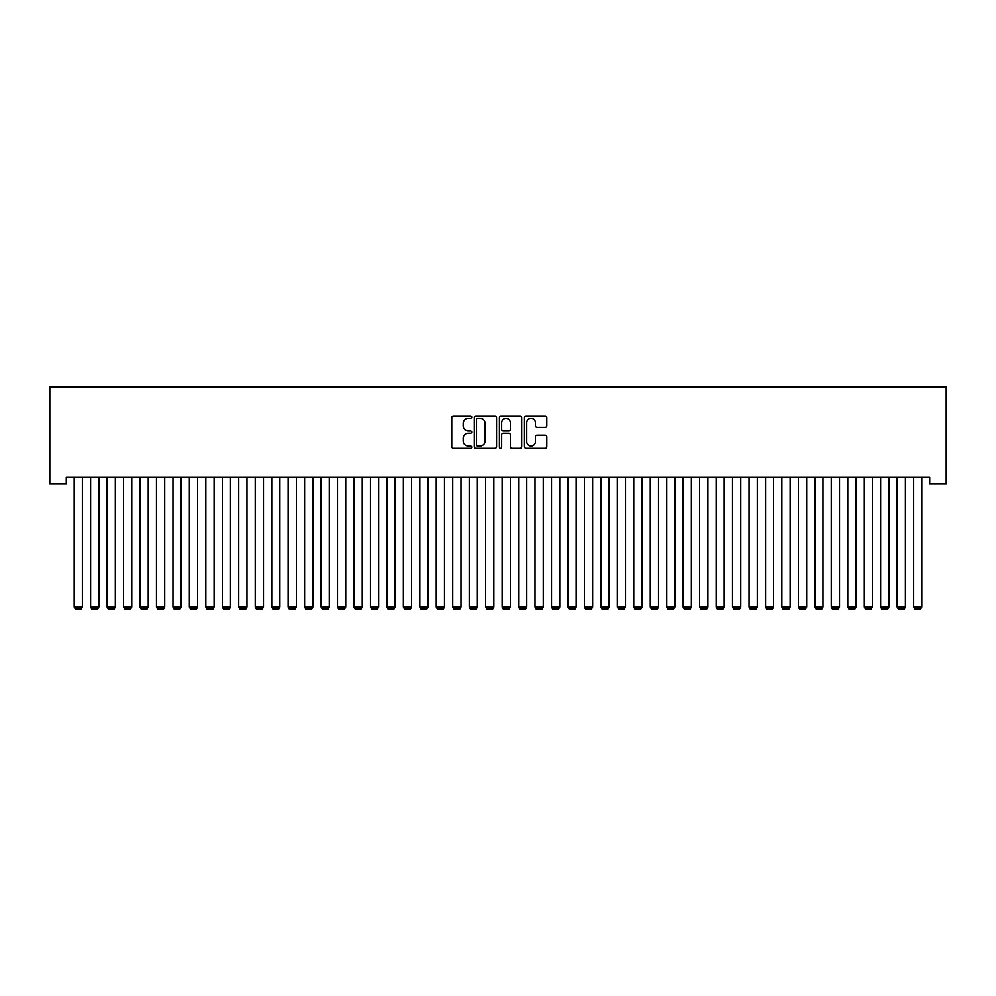 <?xml version="1.0" encoding="UTF-8"?>
<svg xmlns="http://www.w3.org/2000/svg" width="996" height="996" viewBox="0 0 996 996"><rect width="100%" height="100%" fill="white"/><g stroke="black" fill="none" stroke-linecap="round" stroke-linejoin="round"><path stroke-width="1.49" d="M471.668 417.125A1.133 1.133 0 0 0 470.535 415.992L453.367 415.992A1.619 1.619 0 0 0 451.748 417.598L451.748 446.681A1.619 1.619 0 0 0 453.367 448.3L470.535 448.3A1.133 1.133 0 0 0 471.668 447.167A1.133 1.133 0 0 0 470.535 446.034L468.307 446.034A5.167 5.167 0 0 1 463.14 440.867L463.14 438.439A5.167 5.167 0 0 1 468.307 433.272L470.535 433.272A1.133 1.133 0 0 0 471.668 432.14A1.133 1.133 0 0 0 470.535 431.019L468.307 431.019A5.167 5.167 0 0 1 463.14 425.84L463.14 423.425A5.167 5.167 0 0 1 468.307 418.245L470.535 418.245A1.133 1.133 0 0 0 471.668 417.125M545.223 427.384A1.619 1.619 0 0 0 546.829 425.765L546.829 417.598A1.619 1.619 0 0 0 545.223 415.992L526.149 415.992A1.619 1.619 0 0 0 524.531 417.598L524.531 446.681A1.619 1.619 0 0 0 526.149 448.3L545.223 448.3A1.619 1.619 0 0 0 546.829 446.681L546.829 436.833A1.619 1.619 0 0 0 545.223 435.215L537.056 435.215A1.619 1.619 0 0 0 535.437 436.833L535.437 441.714A4.32 4.32 0 0 1 531.117 446.034A4.32 4.32 0 0 1 526.797 441.714L526.797 422.578A4.32 4.32 0 0 1 531.117 418.245A4.32 4.32 0 0 1 535.437 422.578L535.437 425.765A1.619 1.619 0 0 0 537.056 427.384L545.223 427.384M929.741 477.408L66.259 477.408L66.259 483.994L49.8 483.994L49.8 386.884L946.2 386.884L946.2 483.994L929.741 483.994L929.741 477.408M496.581 417.598A1.619 1.619 0 0 0 494.975 415.992L475.901 415.992A1.619 1.619 0 0 0 474.295 417.598L474.295 446.681A1.619 1.619 0 0 0 475.901 448.3L494.975 448.3A1.619 1.619 0 0 0 496.581 446.681L496.581 417.598M501.025 415.992L520.099 415.992A1.619 1.619 0 0 1 521.705 417.598L521.705 446.681A1.619 1.619 0 0 1 520.099 448.3L511.932 448.3A1.619 1.619 0 0 1 510.313 446.681L510.313 434.891A1.619 1.619 0 0 0 508.707 433.272L503.291 433.272A1.619 1.619 0 0 0 501.673 434.891L501.673 447.167A1.133 1.133 0 0 1 500.54 448.3A1.133 1.133 0 0 1 499.419 447.167L499.419 417.598A1.619 1.619 0 0 1 501.025 415.992M477.682 418.245A1.133 1.133 0 0 0 476.549 419.378L476.549 444.913A1.133 1.133 0 0 0 477.682 446.034L480.022 446.034A5.167 5.167 0 0 0 485.201 440.867L485.201 423.425A5.167 5.167 0 0 0 480.022 418.245L477.682 418.245M510.313 422.653A4.32 4.32 0 0 0 505.993 418.332A4.32 4.32 0 0 0 501.673 422.653L501.673 429.401A1.619 1.619 0 0 0 503.291 431.019L508.707 431.019A1.619 1.619 0 0 0 510.313 429.401L510.313 422.653M82.394 477.408L82.394 606.975L74.165 606.975L74.165 477.408M82.394 606.975L81.162 609.116L75.397 609.116L74.165 606.975M98.853 477.408L98.853 606.975L90.624 606.975L90.624 477.408M98.853 606.975L97.62 609.116L91.856 609.116L90.624 606.975M115.312 477.408L115.312 606.975L107.082 606.975L107.082 477.408M115.312 606.975L114.079 609.116L108.315 609.116L107.082 606.975M131.771 477.408L131.771 606.975L123.541 606.975L123.541 477.408M131.771 606.975L130.538 609.116L124.774 609.116L123.541 606.975M148.23 477.408L148.23 606.975L140 606.975L140 477.408M148.23 606.975L146.997 609.116L141.233 609.116L140 606.975M164.689 477.408L164.689 606.975L156.459 606.975L156.459 477.408M164.689 606.975L163.456 609.116L157.692 609.116L156.459 606.975M181.148 477.408L181.148 606.975L172.918 606.975L172.918 477.408M181.148 606.975L179.915 609.116L174.151 609.116L172.918 606.975M197.606 477.408L197.606 606.975L189.377 606.975L189.377 477.408M197.606 606.975L196.374 609.116L190.609 609.116L189.377 606.975M214.065 477.408L214.065 606.975L205.836 606.975L205.836 477.408M214.065 606.975L212.833 609.116L207.068 609.116L205.836 606.975M230.524 477.408L230.524 606.975L222.295 606.975L222.295 477.408M230.524 606.975L229.292 609.116L223.527 609.116L222.295 606.975M246.983 477.408L246.983 606.975L238.754 606.975L238.754 477.408M246.983 606.975L245.751 609.116L239.999 609.116L238.754 606.975M263.442 477.408L263.442 606.975L255.213 606.975L255.213 477.408M263.442 606.975L262.209 609.116L256.458 609.116L255.213 606.975M279.913 477.408L279.913 606.975L271.684 606.975L271.684 477.408M279.913 606.975L278.668 609.116L272.916 609.116L271.684 606.975M296.372 477.408L296.372 606.975L288.143 606.975L288.143 477.408M296.372 606.975L295.127 609.116L289.375 609.116L288.143 606.975M312.831 477.408L312.831 606.975L304.602 606.975L304.602 477.408M312.831 606.975L311.599 609.116L305.834 609.116L304.602 606.975M329.29 477.408L329.29 606.975L321.061 606.975L321.061 477.408M329.29 606.975L328.058 609.116L322.293 609.116L321.061 606.975M345.749 477.408L345.749 606.975L337.52 606.975L337.52 477.408M345.749 606.975L344.516 609.116L338.752 609.116L337.52 606.975M362.208 477.408L362.208 606.975L353.978 606.975L353.978 477.408M362.208 606.975L360.975 609.116L355.211 609.116L353.978 606.975M378.667 477.408L378.667 606.975L370.437 606.975L370.437 477.408M378.667 606.975L377.434 609.116L371.67 609.116L370.437 606.975M395.126 477.408L395.126 606.975L386.896 606.975L386.896 477.408M395.126 606.975L393.893 609.116L388.129 609.116L386.896 606.975M411.585 477.408L411.585 606.975L403.355 606.975L403.355 477.408M411.585 606.975L410.352 609.116L404.588 609.116L403.355 606.975M428.043 477.408L428.043 606.975L419.814 606.975L419.814 477.408M428.043 606.975L426.811 609.116L421.047 609.116L419.814 606.975M444.502 477.408L444.502 606.975L436.273 606.975L436.273 477.408M444.502 606.975L443.27 609.116L437.505 609.116L436.273 606.975M460.961 477.408L460.961 606.975L452.732 606.975L452.732 477.408M460.961 606.975L459.729 609.116L453.964 609.116L452.732 606.975M477.42 477.408L477.42 606.975L469.191 606.975L469.191 477.408M477.42 606.975L476.188 609.116L470.436 609.116L469.191 606.975M493.879 477.408L493.879 606.975L485.65 606.975L485.65 477.408M493.879 606.975L492.647 609.116L486.895 609.116L485.65 606.975M510.35 477.408L510.35 606.975L502.121 606.975L502.121 477.408M510.35 606.975L509.105 609.116L503.354 609.116L502.121 606.975M526.809 477.408L526.809 606.975L518.58 606.975L518.58 477.408M526.809 606.975L525.564 609.116L519.812 609.116L518.58 606.975M543.268 477.408L543.268 606.975L535.039 606.975L535.039 477.408M543.268 606.975L542.036 609.116L536.271 609.116L535.039 606.975M559.727 477.408L559.727 606.975L551.498 606.975L551.498 477.408M559.727 606.975L558.495 609.116L552.73 609.116L551.498 606.975M576.186 477.408L576.186 606.975L567.957 606.975L567.957 477.408M576.186 606.975L574.953 609.116L569.189 609.116L567.957 606.975M592.645 477.408L592.645 606.975L584.415 606.975L584.415 477.408M592.645 606.975L591.412 609.116L585.648 609.116L584.415 606.975M609.104 477.408L609.104 606.975L600.874 606.975L600.874 477.408M609.104 606.975L607.871 609.116L602.107 609.116L600.874 606.975M625.563 477.408L625.563 606.975L617.333 606.975L617.333 477.408M625.563 606.975L624.33 609.116L618.566 609.116L617.333 606.975M642.022 477.408L642.022 606.975L633.792 606.975L633.792 477.408M642.022 606.975L640.789 609.116L635.025 609.116L633.792 606.975M658.481 477.408L658.481 606.975L650.251 606.975L650.251 477.408M658.481 606.975L657.248 609.116L651.484 609.116L650.251 606.975M674.939 477.408L674.939 606.975L666.71 606.975L666.71 477.408M674.939 606.975L673.707 609.116L667.943 609.116L666.71 606.975M691.398 477.408L691.398 606.975L683.169 606.975L683.169 477.408M691.398 606.975L690.166 609.116L684.401 609.116L683.169 606.975M707.857 477.408L707.857 606.975L699.628 606.975L699.628 477.408M707.857 606.975L706.625 609.116L700.873 609.116L699.628 606.975M724.316 477.408L724.316 606.975L716.087 606.975L716.087 477.408M724.316 606.975L723.084 609.116L717.332 609.116L716.087 606.975M740.787 477.408L740.787 606.975L732.558 606.975L732.558 477.408M740.787 606.975L739.542 609.116L733.791 609.116L732.558 606.975M757.246 477.408L757.246 606.975L749.017 606.975L749.017 477.408M757.246 606.975L756.001 609.116L750.249 609.116L749.017 606.975M773.705 477.408L773.705 606.975L765.476 606.975L765.476 477.408M773.705 606.975L772.473 609.116L766.708 609.116L765.476 606.975M790.164 477.408L790.164 606.975L781.935 606.975L781.935 477.408M790.164 606.975L788.932 609.116L783.167 609.116L781.935 606.975M806.623 477.408L806.623 606.975L798.394 606.975L798.394 477.408M806.623 606.975L805.391 609.116L799.626 609.116L798.394 606.975M823.082 477.408L823.082 606.975L814.853 606.975L814.853 477.408M823.082 606.975L821.849 609.116L816.085 609.116L814.853 606.975M839.541 477.408L839.541 606.975L831.311 606.975L831.311 477.408M839.541 606.975L838.308 609.116L832.544 609.116L831.311 606.975M856 477.408L856 606.975L847.77 606.975L847.77 477.408M856 606.975L854.767 609.116L849.003 609.116L847.77 606.975M872.459 477.408L872.459 606.975L864.229 606.975L864.229 477.408M872.459 606.975L871.226 609.116L865.462 609.116L864.229 606.975M888.918 477.408L888.918 606.975L880.688 606.975L880.688 477.408M888.918 606.975L887.685 609.116L881.921 609.116L880.688 606.975M905.376 477.408L905.376 606.975L897.147 606.975L897.147 477.408M905.376 606.975L904.144 609.116L898.38 609.116L897.147 606.975M921.835 477.408L921.835 606.975L913.606 606.975L913.606 477.408M921.835 606.975L920.603 609.116L914.838 609.116L913.606 606.975"/></g></svg>
